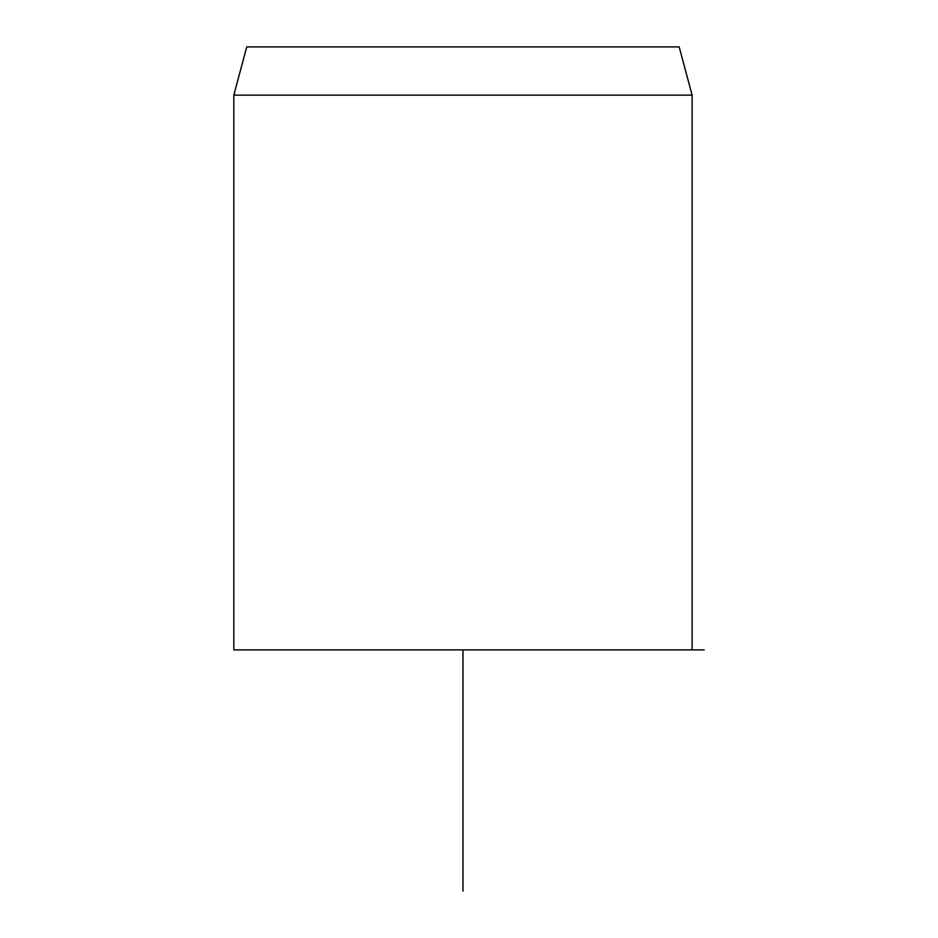 <?xml version="1.0" encoding="UTF-8"?>
<svg xmlns="http://www.w3.org/2000/svg" width="938" height="938" viewBox="0 0 938 938"><rect width="100%" height="100%" fill="white"/><g stroke="black" fill="none" stroke-linecap="round" stroke-linejoin="round"><path stroke-width="1.41" d="M679.182 46.9L246.753 46.9L233.832 95.137L692.115 95.137L679.182 46.9M233.832 95.137L233.832 649.905L704.168 649.905M462.973 649.905L462.973 891.1M692.115 649.905L692.115 95.137"/></g></svg>
